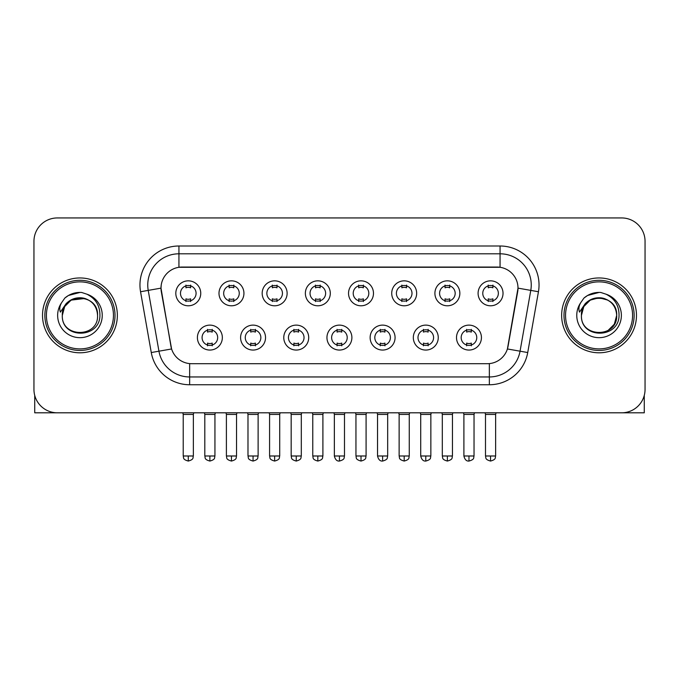 <?xml version="1.0" encoding="UTF-8"?>
<svg xmlns="http://www.w3.org/2000/svg" width="679" height="679" viewBox="0 0 679 679"><rect width="100%" height="100%" fill="white"/><g stroke="black" fill="none" stroke-linecap="round" stroke-linejoin="round"><path stroke-width="1.02" d="M265.531 337.59A12.468 12.468 0 0 1 253.055 350.058A12.468 12.468 0 0 1 240.587 337.59A12.468 12.468 0 0 1 253.055 325.122A12.468 12.468 0 0 1 265.531 337.59M245.263 337.59A7.792 7.792 0 0 0 253.055 345.382A7.792 7.792 0 0 0 260.855 337.59A7.792 7.792 0 0 0 253.055 329.799A7.792 7.792 0 0 0 245.263 337.59M308.707 337.59A12.468 12.468 0 0 1 296.239 350.058A12.468 12.468 0 0 1 283.771 337.59A12.468 12.468 0 0 1 296.239 325.122A12.468 12.468 0 0 1 308.707 337.59M288.448 337.59A7.792 7.792 0 0 0 296.239 345.382A7.792 7.792 0 0 0 304.031 337.59A7.792 7.792 0 0 0 296.239 329.799A7.792 7.792 0 0 0 288.448 337.59M351.892 337.59A12.468 12.468 0 0 1 339.424 350.058A12.468 12.468 0 0 1 326.947 337.59A12.468 12.468 0 0 1 339.424 325.122A12.468 12.468 0 0 1 351.892 337.59M331.624 337.59A7.792 7.792 0 0 0 339.424 345.382A7.792 7.792 0 0 0 347.215 337.59A7.792 7.792 0 0 0 339.424 329.799A7.792 7.792 0 0 0 331.624 337.59M395.076 337.59A12.468 12.468 0 0 1 382.608 350.058A12.468 12.468 0 0 1 370.131 337.59A12.468 12.468 0 0 1 382.608 325.122A12.468 12.468 0 0 1 395.076 337.59M374.808 337.59A7.792 7.792 0 0 0 382.608 345.382A7.792 7.792 0 0 0 390.4 337.59A7.792 7.792 0 0 0 382.608 329.799A7.792 7.792 0 0 0 374.808 337.59M438.261 337.59A12.468 12.468 0 0 1 425.784 350.058A12.468 12.468 0 0 1 413.316 337.59A12.468 12.468 0 0 1 425.784 325.122A12.468 12.468 0 0 1 438.261 337.59M417.992 337.59A7.792 7.792 0 0 0 425.784 345.382A7.792 7.792 0 0 0 433.584 337.59A7.792 7.792 0 0 0 425.784 329.799A7.792 7.792 0 0 0 417.992 337.59M481.436 337.59A12.468 12.468 0 0 1 468.968 350.058A12.468 12.468 0 0 1 456.5 337.59A12.468 12.468 0 0 1 468.968 325.122A12.468 12.468 0 0 1 481.436 337.59M461.177 337.59A7.792 7.792 0 0 0 468.968 345.382A7.792 7.792 0 0 0 476.76 337.59A7.792 7.792 0 0 0 468.968 329.799A7.792 7.792 0 0 0 461.177 337.59M222.347 337.59A12.468 12.468 0 0 1 209.879 350.058A12.468 12.468 0 0 1 197.402 337.59A12.468 12.468 0 0 1 209.879 325.122A12.468 12.468 0 0 1 222.347 337.59M202.079 337.59A7.792 7.792 0 0 0 209.879 345.382A7.792 7.792 0 0 0 217.67 337.59A7.792 7.792 0 0 0 209.879 329.799A7.792 7.792 0 0 0 202.079 337.59M243.939 293.32A12.468 12.468 0 0 1 231.463 305.788A12.468 12.468 0 0 1 218.994 293.32A12.468 12.468 0 0 1 231.463 280.843A12.468 12.468 0 0 1 243.939 293.32M223.671 293.32A7.792 7.792 0 0 0 231.463 301.111A7.792 7.792 0 0 0 239.263 293.32A7.792 7.792 0 0 0 231.463 285.519A7.792 7.792 0 0 0 223.671 293.32M287.124 293.32A12.468 12.468 0 0 1 274.647 305.788A12.468 12.468 0 0 1 262.179 293.32A12.468 12.468 0 0 1 274.647 280.843A12.468 12.468 0 0 1 287.124 293.32M266.855 293.32A7.792 7.792 0 0 0 274.647 301.111A7.792 7.792 0 0 0 282.447 293.32A7.792 7.792 0 0 0 274.647 285.519A7.792 7.792 0 0 0 266.855 293.32M330.3 293.32A12.468 12.468 0 0 1 317.831 305.788A12.468 12.468 0 0 1 305.363 293.32A12.468 12.468 0 0 1 317.831 280.843A12.468 12.468 0 0 1 330.3 293.32M310.04 293.32A7.792 7.792 0 0 0 317.831 301.111A7.792 7.792 0 0 0 325.623 293.32A7.792 7.792 0 0 0 317.831 285.519A7.792 7.792 0 0 0 310.04 293.32M373.484 293.32A12.468 12.468 0 0 1 361.016 305.788A12.468 12.468 0 0 1 348.539 293.32A12.468 12.468 0 0 1 361.016 280.843A12.468 12.468 0 0 1 373.484 293.32M353.216 293.32A7.792 7.792 0 0 0 361.016 301.111A7.792 7.792 0 0 0 368.807 293.32A7.792 7.792 0 0 0 361.016 285.519A7.792 7.792 0 0 0 353.216 293.32M416.668 293.32A12.468 12.468 0 0 1 404.192 305.788A12.468 12.468 0 0 1 391.724 293.32A12.468 12.468 0 0 1 404.192 280.843A12.468 12.468 0 0 1 416.668 293.32M396.4 293.32A7.792 7.792 0 0 0 404.192 301.111A7.792 7.792 0 0 0 411.992 293.32A7.792 7.792 0 0 0 404.192 285.519A7.792 7.792 0 0 0 396.4 293.32M459.853 293.32A12.468 12.468 0 0 1 447.376 305.788A12.468 12.468 0 0 1 434.908 293.32A12.468 12.468 0 0 1 447.376 280.843A12.468 12.468 0 0 1 459.853 293.32M439.585 293.32A7.792 7.792 0 0 0 447.376 301.111A7.792 7.792 0 0 0 455.176 293.32A7.792 7.792 0 0 0 447.376 285.519A7.792 7.792 0 0 0 439.585 293.32M503.029 293.32A12.468 12.468 0 0 1 490.561 305.788A12.468 12.468 0 0 1 478.092 293.32A12.468 12.468 0 0 1 490.561 280.843A12.468 12.468 0 0 1 503.029 293.32M482.769 293.32A7.792 7.792 0 0 0 490.561 301.111A7.792 7.792 0 0 0 498.352 293.32A7.792 7.792 0 0 0 490.561 285.519A7.792 7.792 0 0 0 482.769 293.32M200.755 293.32A12.468 12.468 0 0 1 188.287 305.788A12.468 12.468 0 0 1 175.81 293.32A12.468 12.468 0 0 1 188.287 280.843A12.468 12.468 0 0 1 200.755 293.32M180.487 293.32A7.792 7.792 0 0 0 188.287 301.111A7.792 7.792 0 0 0 196.078 293.32A7.792 7.792 0 0 0 188.287 285.519A7.792 7.792 0 0 0 180.487 293.32M151.273 352.545L140.553 291.741A38.975 38.975 0 0 1 178.933 246.002L500.067 246.002A38.975 38.975 0 0 1 538.447 291.741L527.727 352.545A38.975 38.975 0 0 1 489.347 384.747L189.653 384.747A38.975 38.975 0 0 1 151.273 352.545L171.592 348.964L161.322 291.749A21.049 21.049 0 0 1 182.048 267.051L496.952 267.051A21.049 21.049 0 0 1 517.678 291.749L508.053 346.315A21.049 21.049 0 0 1 487.327 363.706L191.673 363.706A21.049 21.049 0 0 1 170.947 346.315L160.999 288.134L148.226 290.391A31.175 31.175 0 0 1 178.933 253.802L500.067 253.802A31.175 31.175 0 0 1 530.774 290.391L520.055 351.187A31.175 31.175 0 0 1 489.347 376.955L189.653 376.955A31.175 31.175 0 0 1 158.945 351.187L148.226 290.391A31.175 31.175 0 0 1 147.75 284.976M42.522 315.379A37.413 37.413 0 0 0 79.935 352.791A37.413 37.413 0 0 0 117.357 315.379A37.413 37.413 0 0 0 79.935 277.957A37.413 37.413 0 0 0 42.522 315.379A37.413 37.413 0 0 0 79.935 352.791A37.413 37.413 0 0 0 117.357 315.379A37.413 37.413 0 0 0 79.935 277.957A37.413 37.413 0 0 0 42.522 315.379M561.643 315.379A37.413 37.413 0 0 0 599.065 352.791A37.413 37.413 0 0 0 636.478 315.379A37.413 37.413 0 0 0 599.065 277.957A37.413 37.413 0 0 0 561.643 315.379A37.413 37.413 0 0 0 599.065 352.791A37.413 37.413 0 0 0 636.478 315.379A37.413 37.413 0 0 0 599.065 277.957A37.413 37.413 0 0 0 561.643 315.379M178.933 246.002L178.933 267.28L500.067 267.28L500.067 246.002M160.999 288.091L161.237 284.976M487.327 363.706L191.673 363.706M538.447 291.741L518.001 288.134L507.408 348.964L527.727 352.545M508.053 346.315L507.926 346.977M171.074 346.977L170.947 346.315M645.05 241.325A23.383 23.383 0 0 0 621.667 217.942L57.333 217.942A23.383 23.383 0 0 0 33.95 241.325L33.95 389.423A23.383 23.383 0 0 0 57.333 412.807L621.667 412.807A23.383 23.383 0 0 0 645.05 389.423L645.05 241.325L645.05 389.423M33.95 241.325L33.95 389.423M621.667 217.942L57.333 217.942M57.333 412.807L621.667 412.807M185.944 301.569L185.944 298.819A5.984 5.984 0 0 0 190.621 298.819L190.621 301.569M188.287 455.991L183.22 455.991C183.933 457.561 182.133 459.344 188.287 461.058L188.287 455.991L193.354 455.991L193.354 414.445L183.22 414.445L182.812 412.807M193.354 414.445L193.761 412.807M190.621 285.07L190.621 287.811A5.984 5.984 0 0 0 185.944 287.811L185.944 285.07M207.536 345.84L207.536 343.09A5.984 5.984 0 0 0 212.213 343.09L212.213 345.84M209.879 455.991L204.812 455.991C205.525 457.561 203.725 459.344 209.879 461.058L209.879 455.991L214.937 455.991L214.937 414.445L204.812 414.445L204.396 412.807M214.937 414.445L215.353 412.807M212.213 329.34L212.213 332.09A5.984 5.984 0 0 0 207.536 332.09L207.536 329.34M229.129 301.569L229.129 298.819A5.984 5.984 0 0 0 233.805 298.819L233.805 301.569M231.463 455.991L226.396 455.991C227.117 457.561 225.318 459.344 231.463 461.058L231.463 455.991L236.53 455.991L236.53 414.445L226.396 414.445L225.988 412.807M236.53 414.445L236.946 412.807M233.805 285.07L233.805 287.811A5.984 5.984 0 0 0 229.129 287.811L229.129 285.07M272.313 301.569L272.313 298.819A5.984 5.984 0 0 0 276.99 298.819L276.99 301.569M274.647 455.991L269.58 455.991C270.301 457.561 268.502 459.344 274.647 461.058L274.647 455.991L279.714 455.991L279.714 414.445L269.58 414.445L269.173 412.807M279.714 414.445L280.121 412.807M276.99 285.07L276.99 287.811A5.984 5.984 0 0 0 272.313 287.811L272.313 285.07M315.489 301.569L315.489 298.819A5.984 5.984 0 0 0 320.165 298.819L320.165 301.569M317.831 455.991L312.764 455.991C313.477 457.561 311.678 459.344 317.831 461.058L317.831 455.991L322.898 455.991L322.898 414.445L312.764 414.445L312.357 412.807M322.898 414.445L323.306 412.807M320.165 285.07L320.165 287.811A5.984 5.984 0 0 0 315.489 287.811L315.489 285.07M358.673 301.569L358.673 298.819A5.984 5.984 0 0 0 363.35 298.819L363.35 301.569M361.016 455.991L355.949 455.991C356.662 457.561 354.862 459.344 361.016 461.058L361.016 455.991L366.083 455.991L366.083 414.445L355.949 414.445L355.541 412.807M366.083 414.445L366.49 412.807M363.35 285.07L363.35 287.811A5.984 5.984 0 0 0 358.673 287.811L358.673 285.07M250.721 345.84L250.721 343.09A5.984 5.984 0 0 0 255.397 343.09L255.397 345.84M253.055 455.991L247.988 455.991C248.709 457.561 246.91 459.344 253.055 461.058L253.055 455.991L258.122 455.991L258.122 414.445L247.988 414.445L247.58 412.807M258.122 414.445L258.529 412.807M255.397 329.34L255.397 332.09A5.984 5.984 0 0 0 250.721 332.09L250.721 329.34M293.905 345.84L293.905 343.09A5.984 5.984 0 0 0 298.582 343.09L298.582 345.84M296.239 455.991L291.172 455.991C291.885 457.561 290.094 459.344 296.239 461.058L296.239 455.991L301.306 455.991L301.306 414.445L291.172 414.445L290.765 412.807M301.306 414.445L301.714 412.807M298.582 329.34L298.582 332.09A5.984 5.984 0 0 0 293.905 332.09L293.905 329.34M337.081 345.84L337.081 343.09A5.984 5.984 0 0 0 341.758 343.09L341.758 345.84M339.424 455.991L334.357 455.991C335.239 459.607 336.928 461.296 339.424 461.058L339.424 455.991L344.491 455.991L344.491 414.445L334.357 414.445L333.949 412.807M344.491 414.445L344.898 412.807M341.758 329.34L341.758 332.09A5.984 5.984 0 0 0 337.081 332.09L337.081 329.34M34.731 395.416L34.731 412.807L125.148 412.807M644.269 395.416L644.269 412.807L553.852 412.807M115.014 315.379A35.079 35.079 0 0 0 79.935 280.3A35.079 35.079 0 0 0 44.865 315.379A35.079 35.079 0 0 0 79.935 350.449A35.079 35.079 0 0 0 115.014 315.379M113.452 315.379A33.517 33.517 0 0 0 79.935 281.861A33.517 33.517 0 0 0 46.418 315.379A33.517 33.517 0 0 0 79.935 348.896A33.517 33.517 0 0 0 113.452 315.379M63.13 310.082L62.298 315.379C61.331 339.313 100.042 338.872 99.915 315.379C99.983 305.652 95.646 298.59 86.904 294.194L81.633 292.462C75.276 292.089 69.674 293.956 64.828 298.064L61.653 302.622C59.718 305.889 59.294 309.055 60.38 312.128L66.058 303.717C71.346 298.429 77.635 296.681 84.934 298.48A17.62 17.62 0 0 0 63.13 310.082M84.934 298.48C92.802 301.281 97.012 306.908 97.555 315.379C98.642 338.108 61.237 338.108 62.315 315.379C61.237 292.641 98.642 292.641 97.555 315.379C98.642 338.108 61.237 338.108 62.315 315.379C61.237 292.641 98.642 292.641 97.555 315.379C98.642 338.108 61.237 338.108 62.315 315.379C61.237 292.641 98.642 292.641 97.555 315.379C98.642 338.108 61.237 338.108 62.315 315.379C61.237 292.641 98.642 292.641 97.555 315.379C98.642 292.641 61.237 292.641 62.315 315.379C61.237 292.641 98.642 292.641 97.555 315.379C98.642 292.641 61.237 292.641 62.315 315.379L64.675 306.568L71.125 300.118L84.943 298.48L71.125 300.118L64.675 306.568L62.315 315.379C61.237 292.641 98.642 292.641 97.555 315.379C98.642 292.641 61.237 292.641 62.315 315.379M81.743 332.905L81.183 332.948M64.878 298.022L68.452 295.475L80.122 292.394L68.452 295.475L64.878 298.022L68.452 295.475L80.122 292.394L68.452 295.475L64.878 298.022L68.452 295.475L80.122 292.394L68.452 295.475L64.878 298.022L68.452 295.475L80.122 292.394L68.452 295.475L64.878 298.022L68.452 295.475L80.122 292.394L68.452 295.475L64.878 298.022L68.452 295.475L80.122 292.394L68.452 295.475L64.878 298.022L68.452 295.475L80.122 292.394M634.135 315.379A35.079 35.079 0 0 0 599.065 280.3A35.079 35.079 0 0 0 563.986 315.379A35.079 35.079 0 0 0 599.065 350.449A35.079 35.079 0 0 0 634.135 315.379M632.582 315.379A33.517 33.517 0 0 0 599.065 281.861A33.517 33.517 0 0 0 565.548 315.379A33.517 33.517 0 0 0 599.065 348.896A33.517 33.517 0 0 0 632.582 315.379M582.259 310.082L581.419 315.379C580.452 339.313 619.163 338.872 619.036 315.379C619.112 305.652 614.775 298.59 606.024 294.194L600.754 292.462C594.405 292.089 588.803 293.956 583.957 298.064L580.774 302.622C578.839 305.889 578.415 309.055 579.501 312.128L585.179 303.717C590.467 298.429 596.756 296.681 604.055 298.48A17.62 17.62 0 0 0 582.259 310.082L581.445 315.379L583.804 306.568L590.255 300.118L599.065 297.758L607.875 300.118L599.065 297.758L590.255 300.118L583.804 306.568L581.445 315.379L583.804 306.568L590.255 300.118L599.065 297.758L607.875 300.118L599.065 297.758L590.255 300.118L583.804 306.568L581.445 315.379C580.358 292.641 617.763 292.641 616.685 315.379L614.325 324.189L607.875 330.639M607.875 300.118L604.055 298.48C611.923 301.281 616.133 306.908 616.685 315.379C617.763 338.108 580.358 338.108 581.445 315.379C580.358 292.641 617.763 292.641 616.685 315.379C617.763 338.108 580.358 338.108 581.445 315.379C580.358 292.641 617.763 292.641 616.685 315.379C617.763 338.108 580.358 338.108 581.445 315.379C580.358 292.641 617.763 292.641 616.685 315.379C617.763 338.108 580.358 338.108 581.445 315.379L583.804 306.568L590.255 300.118L599.065 297.758L607.875 300.118L599.065 297.758L590.255 300.118L583.804 306.568L581.445 315.379L583.804 306.568L590.255 300.118M600.864 332.905L600.312 332.948M583.999 298.022L587.573 295.475L599.243 292.394L587.573 295.475L583.999 298.022L587.573 295.475L599.243 292.394L587.573 295.475L583.999 298.022L587.573 295.475L599.243 292.394L587.573 295.475L583.999 298.022L587.573 295.475L599.243 292.394L587.573 295.475L583.999 298.022L587.573 295.475L599.243 292.394L587.573 295.475L583.999 298.022L587.573 295.475L599.243 292.394L587.573 295.475L583.999 298.022L587.573 295.475L599.243 292.394M401.858 301.569L401.858 298.819A5.984 5.984 0 0 0 406.534 298.819L406.534 301.569M404.192 455.991L399.133 455.991C399.846 457.561 398.047 459.344 404.192 461.058L404.192 455.991L409.259 455.991L409.259 414.445L399.133 414.445L398.717 412.807M409.259 414.445L409.675 412.807M406.534 285.07L406.534 287.811A5.984 5.984 0 0 0 401.858 287.811L401.858 285.07M445.042 301.569L445.042 298.819A5.984 5.984 0 0 0 449.719 298.819L449.719 301.569M447.376 455.991L442.309 455.991C443.031 457.561 441.231 459.344 447.376 461.058L447.376 455.991L452.443 455.991L452.443 414.445L442.309 414.445L441.902 412.807M452.443 414.445L452.851 412.807M449.719 285.07L449.719 287.811A5.984 5.984 0 0 0 445.042 287.811L445.042 285.07M488.218 301.569L488.218 298.819A5.984 5.984 0 0 0 492.895 298.819L492.895 301.569M490.561 455.991L485.493 455.991C486.206 457.561 484.407 459.344 490.561 461.058L490.561 455.991L495.628 455.991L495.628 414.445L485.493 414.445L485.086 412.807M495.628 414.445L496.035 412.807M492.895 285.07L492.895 287.811A5.984 5.984 0 0 0 488.218 287.811L488.218 285.07M380.265 345.84L380.265 343.09A5.984 5.984 0 0 0 384.942 343.09L384.942 345.84M382.608 455.991L377.541 455.991C378.424 459.607 380.113 461.296 382.608 461.058L382.608 455.991L387.675 455.991L387.675 414.445L377.541 414.445L377.125 412.807M387.675 414.445L388.082 412.807M384.942 329.34L384.942 332.09A5.984 5.984 0 0 0 380.265 332.09L380.265 329.34M423.45 345.84L423.45 343.09A5.984 5.984 0 0 0 428.126 343.09L428.126 345.84M425.784 455.991L420.717 455.991C421.608 459.607 423.297 461.296 425.784 461.058L425.784 455.991L430.851 455.991L430.851 414.445L420.717 414.445L420.309 412.807M430.851 414.445L431.258 412.807M428.126 329.34L428.126 332.09A5.984 5.984 0 0 0 423.45 332.09L423.45 329.34M466.634 345.84L466.634 343.09A5.984 5.984 0 0 0 471.311 343.09L471.311 345.84M468.968 455.991L463.901 455.991C464.784 459.607 466.473 461.296 468.968 461.058L468.968 455.991L474.035 455.991L474.035 414.445L463.901 414.445L463.494 412.807M474.035 414.445L474.443 412.807M471.311 329.34L471.311 332.09A5.984 5.984 0 0 0 466.634 332.09L466.634 329.34M489.347 363.604L489.347 384.747M189.653 384.747L189.653 363.604M140.553 291.741L148.226 290.391M61.653 302.622A22.297 22.297 0 0 0 79.935 337.675A22.297 22.297 0 0 0 86.904 294.194M580.774 302.622A22.297 22.297 0 0 0 599.065 337.675A22.297 22.297 0 0 0 606.024 294.194M183.22 455.991L183.22 414.445M193.354 455.991C192.632 457.561 194.432 459.344 188.287 461.058M204.812 455.991L204.812 414.445M214.937 455.991C214.225 457.561 216.024 459.344 209.879 461.058M226.396 455.991L226.396 414.445M236.53 455.991C235.817 457.561 237.616 459.344 231.463 461.058M269.58 455.991L269.58 414.445M279.714 455.991C279.001 457.561 280.8 459.344 274.647 461.058M312.764 455.991L312.764 414.445M322.898 455.991C322.186 457.561 323.976 459.344 317.831 461.058M355.949 455.991L355.949 414.445M366.083 455.991C365.361 457.561 367.161 459.344 361.016 461.058M247.988 455.991L247.988 414.445M258.122 455.991C257.409 457.561 259.208 459.344 253.055 461.058M291.172 455.991L291.172 414.445M301.306 455.991C300.593 457.561 302.393 459.344 296.239 461.058M334.357 455.991L334.357 414.445M344.491 455.991C343.769 457.561 345.569 459.344 339.424 461.058M399.133 455.991L399.133 414.445M409.259 455.991C408.546 457.561 410.345 459.344 404.192 461.058M442.309 455.991L442.309 414.445M452.443 455.991C451.73 457.561 453.53 459.344 447.376 461.058M485.493 455.991L485.493 414.445M495.628 455.991C494.915 457.561 496.705 459.344 490.561 461.058M377.541 455.991L377.541 414.445M387.675 455.991C386.954 457.561 388.753 459.344 382.608 461.058M420.717 455.991L420.717 414.445M430.851 455.991C430.138 457.561 431.937 459.344 425.784 461.058M463.901 455.991L463.901 414.445M474.035 455.991C473.322 457.561 475.122 459.344 468.968 461.058"/></g></svg>
